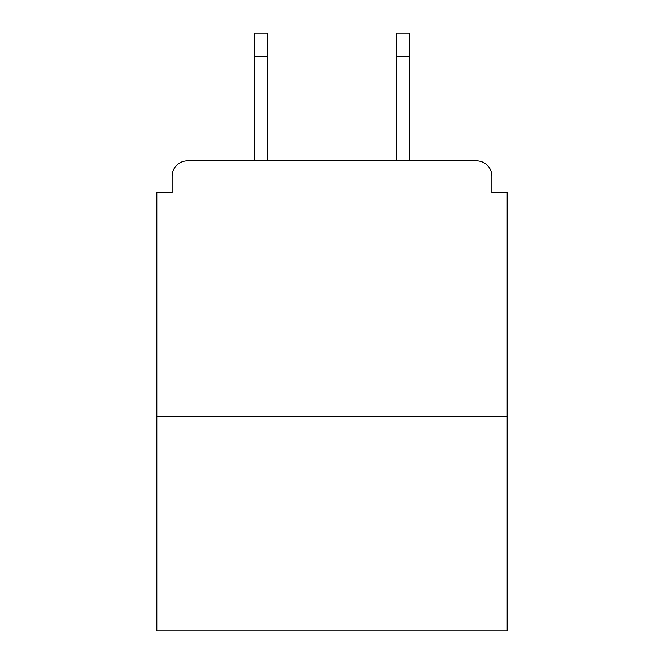<?xml version="1.0" encoding="UTF-8"?>
<svg xmlns="http://www.w3.org/2000/svg" width="664" height="664" viewBox="0 0 664 664"><rect width="100%" height="100%" fill="white"/><g stroke="black" fill="none" stroke-linecap="round" stroke-linejoin="round"><path stroke-width="1" d="M491.875 192.56L491.875 176.217L491.875 192.56L507.196 192.56L507.196 630.8L156.804 630.8L156.804 192.56L172.125 192.56L172.125 176.217L172.125 192.56M507.196 416.278L156.804 416.278M491.875 176.217A15.322 15.322 0 0 0 476.544 160.895L187.455 160.895A15.322 15.322 0 0 0 172.125 176.217M476.544 160.895L411.68 160.895M252.32 160.895L187.455 160.895M267.642 56.183L254.362 56.183L254.362 33.2L267.642 33.2L267.642 160.895M254.362 56.183L254.362 160.895M409.638 33.2L409.638 56.183L396.358 56.183L396.358 33.2L409.638 33.2M396.358 160.895L396.358 56.183M409.638 160.895L409.638 56.183"/></g></svg>
